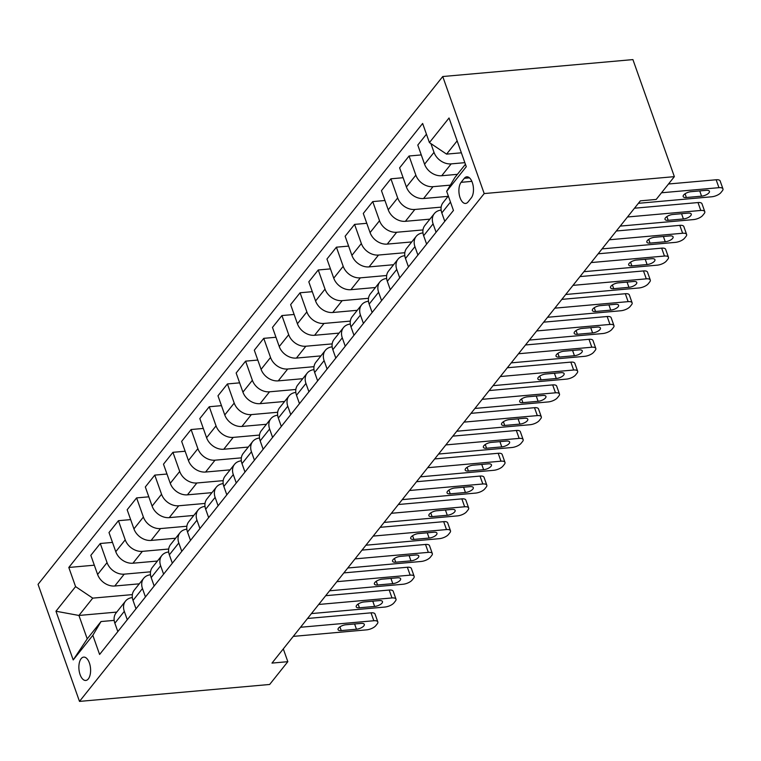 <?xml version="1.0" encoding="UTF-8"?>
<svg xmlns="http://www.w3.org/2000/svg" width="761" height="761" viewBox="0 0 761 761"><rect width="100%" height="100%" fill="white"/><g stroke="black" fill="none" stroke-linecap="round" stroke-linejoin="round"><path stroke-width="1.14" d="M88.324 678.907A11.719 5.803 -95.1 0 0 90.102 665.514A11.719 5.803 -95.1 0 0 83.7 657.104A11.719 5.803 -95.1 0 0 81.151 658.655A11.719 5.803 -95.1 0 0 79.372 672.049A11.719 5.803 -95.1 0 0 85.774 680.458A11.719 5.803 -95.1 0 0 88.324 678.907M442.75 76.528L38.05 584.353L79.496 701.404L484.196 193.57L442.75 76.528L632.914 59.596L674.36 176.647L484.196 193.57M674.36 176.647L656.201 199.439L640.353 200.847L271.981 663.097L287.829 661.68L283.301 648.895M464.315 178.312L461.118 182.326A11.348 5.622 -95.1 0 0 459.387 195.301A11.348 5.622 -95.1 0 0 465.599 203.444A11.348 5.622 -95.1 0 0 468.063 201.941L471.259 197.927A11.348 5.622 -95.1 0 0 472.99 184.952A11.348 5.622 -95.1 0 0 466.778 176.809A11.348 5.622 -95.1 0 0 464.315 178.312L469.47 177.855M457.142 140.871L446.574 154.122L429.423 142.602L422.64 123.463L68.804 567.468L94.316 565.195M429.423 142.602L449.038 117.984L466.284 166.697L446.669 191.315L454.869 177.532L465.428 164.281M116.756 612.091L78.935 615.459L87.22 638.869L101.023 621.547L92.832 635.321L99.605 654.46L453.451 210.455L446.669 191.315M92.832 635.321L73.208 659.939L55.962 611.226L75.577 586.607L68.804 567.468M287.829 661.68L269.66 684.472L79.496 701.404M101.023 621.547L114.179 620.377M461.366 152.809L446.574 154.122M464.857 162.664L451.168 163.881A14.649 11.301 -141.4 0 1 434.008 152.352L430.907 143.601M457.418 174.336L441.722 175.734A14.649 11.301 -141.4 0 1 424.562 164.205L417.789 145.066L426.445 134.202M450.35 185.132L433.009 186.673A14.649 11.301 -141.4 0 1 415.848 175.144L409.066 156.005L421.28 154.921M448.077 196.348L423.563 198.526A14.649 11.301 -141.4 0 1 406.403 186.997L399.62 167.858L409.066 156.005M441.152 207.125L414.84 209.465A14.649 11.301 -141.4 0 1 397.68 197.946L390.907 178.806L403.111 177.713M429.917 219.139L405.394 221.318A14.649 11.301 -141.4 0 1 388.234 209.798L381.461 190.659L390.907 178.806M422.992 229.917L396.681 232.257A14.649 11.301 -141.4 0 1 379.52 220.738L372.738 201.598L384.952 200.504M411.749 241.931L387.235 244.11A14.649 11.301 -141.4 0 1 370.074 232.59L363.292 213.451L372.738 201.598M404.823 252.709L378.512 255.049A14.649 11.301 -141.4 0 1 361.351 243.53L354.578 224.39L366.783 223.306M393.58 264.723L369.066 266.902A14.649 11.301 -141.4 0 1 351.905 255.382L345.133 236.243L354.578 224.39M386.664 275.501L360.353 277.851A14.649 11.301 -141.4 0 1 343.192 266.321L336.41 247.182L348.624 246.098M375.42 287.515L350.907 289.694A14.649 11.301 -141.4 0 1 333.746 278.174L326.964 259.035L336.41 247.182M368.495 298.293L342.184 300.643A14.649 11.301 -141.4 0 1 325.023 289.113L318.25 269.974L330.455 268.89M357.251 310.307L332.738 312.495A14.649 11.301 -141.4 0 1 315.577 300.966L308.804 281.827L318.25 269.974M350.336 321.094L324.024 323.435A14.649 11.301 -141.4 0 1 306.864 311.905L300.081 292.766L312.295 291.682M339.092 333.099L314.578 335.287A14.649 11.301 -141.4 0 1 297.418 323.758L290.635 304.619L300.081 292.766M332.167 343.886L305.855 346.226A14.649 11.301 -141.4 0 1 288.695 334.697L281.922 315.558L294.127 314.474M320.923 355.891L296.41 358.079A14.649 11.301 -141.4 0 1 279.249 346.55L272.476 327.411L281.922 315.558M314.008 366.678L287.687 369.018A14.649 11.301 -141.4 0 1 270.536 357.489L263.753 338.35L275.967 337.266M302.764 378.693L278.25 380.871A14.649 11.301 -141.4 0 1 261.09 369.342L254.307 350.203L263.753 338.35M295.839 389.47L269.527 391.81A14.649 11.301 -141.4 0 1 252.367 380.291L245.594 361.152L257.798 360.058M284.595 401.485L260.081 403.663A14.649 11.301 -141.4 0 1 242.921 392.134L236.148 373.004L245.594 361.152M277.679 412.262L251.358 414.602A14.649 11.301 -141.4 0 1 234.207 403.083L227.425 383.944L239.639 382.85M266.436 424.277L241.922 426.455A14.649 11.301 -141.4 0 1 224.761 414.935L217.979 395.796L227.425 383.944M259.511 435.054L233.199 437.394A14.649 11.301 -141.4 0 1 216.038 425.875L209.265 406.735L221.47 405.651M248.267 447.068L223.753 449.247A14.649 11.301 -141.4 0 1 206.592 437.727L199.82 418.588L209.265 406.735M241.351 457.846L215.03 460.186A14.649 11.301 -141.4 0 1 197.879 448.667L191.097 429.527L203.311 428.443M230.107 469.86L205.584 472.039A14.649 11.301 -141.4 0 1 188.433 460.519L181.651 441.38L191.097 429.527M223.182 480.638L196.871 482.988A14.649 11.301 -141.4 0 1 179.71 471.459L172.937 452.319L185.142 451.235M211.939 492.652L187.425 494.84A14.649 11.301 -141.4 0 1 170.264 483.311L163.491 464.172L172.937 452.319M205.023 503.44L178.702 505.78A14.649 11.301 -141.4 0 1 161.551 494.25L154.768 475.111L166.982 474.027M193.779 515.444L169.256 517.632A14.649 11.301 -141.4 0 1 152.105 506.103L145.322 486.964L154.768 475.111M186.854 526.232L160.542 528.572A14.649 11.301 -141.4 0 1 143.382 517.042L136.609 497.903L148.814 496.819M175.61 538.236L151.097 540.424A14.649 11.301 -141.4 0 1 133.936 528.895L127.163 509.756L136.609 497.903M168.695 549.023L142.374 551.364A14.649 11.301 -141.4 0 1 125.223 539.834L118.44 520.695L130.654 519.611M157.451 561.038L132.928 563.216A14.649 11.301 -141.4 0 1 115.777 551.687L108.994 532.548L118.44 520.695M150.526 571.815L124.214 574.155A14.649 11.301 -141.4 0 1 107.054 562.626L100.281 543.497L112.485 542.403M139.282 583.83L114.768 586.008A14.649 11.301 -141.4 0 1 97.608 574.479L90.835 555.349L100.281 543.497M132.366 594.607L92.737 598.136L78.935 615.459L55.962 611.226M444.785 221.318L441.818 212.928A14.649 11.301 -141.4 0 1 443.035 202.664L448.334 196.024M436.072 232.257L433.095 223.867A14.649 11.301 -141.4 0 1 434.322 213.603A14.649 11.301 -141.4 0 1 441.142 210.093M426.626 244.11L423.649 235.72A14.649 11.301 -141.4 0 1 424.876 225.456L434.322 213.603M417.903 255.049L414.935 246.659A14.649 11.301 -141.4 0 1 416.153 236.405A14.649 11.301 -141.4 0 1 422.973 232.895M408.457 266.902L405.489 258.512A14.649 11.301 -141.4 0 1 406.707 248.257L416.153 236.405M399.744 277.841L396.766 269.451A14.649 11.301 -141.4 0 1 397.993 259.197A14.649 11.301 -141.4 0 1 404.814 255.686M390.298 289.694L387.32 281.304A14.649 11.301 -141.4 0 1 388.548 271.049L397.993 259.197M381.575 300.643L378.607 292.243A14.649 11.301 -141.4 0 1 379.825 281.989A14.649 11.301 -141.4 0 1 386.645 278.478M372.129 312.495L369.161 304.096A14.649 11.301 -141.4 0 1 370.379 293.841L379.825 281.989M363.416 323.435L360.438 315.035A14.649 11.301 -141.4 0 1 361.665 304.781A14.649 11.301 -141.4 0 1 368.486 301.27M353.97 335.287L350.992 326.888A14.649 11.301 -141.4 0 1 352.219 316.633L361.665 304.781M345.247 346.226L342.279 337.827A14.649 11.301 -141.4 0 1 343.496 327.572A14.649 11.301 -141.4 0 1 350.317 324.062M335.801 358.079L332.833 349.68A14.649 11.301 -141.4 0 1 334.05 339.425L343.496 327.572M327.087 369.018L324.11 360.619A14.649 11.301 -141.4 0 1 325.337 350.364A14.649 11.301 -141.4 0 1 332.157 346.854M317.641 380.871L314.664 372.471A14.649 11.301 -141.4 0 1 315.891 362.217L325.337 350.364M308.918 391.81L305.951 383.42A14.649 11.301 -141.4 0 1 307.168 373.156A14.649 11.301 -141.4 0 1 313.989 369.646M299.473 403.663L296.505 395.273A14.649 11.301 -141.4 0 1 297.722 385.009L307.168 373.156M290.759 414.602L287.782 406.212A14.649 11.301 -141.4 0 1 289.009 395.948A14.649 11.301 -141.4 0 1 295.829 392.438M281.313 426.455L278.336 418.065A14.649 11.301 -141.4 0 1 279.563 407.801L289.009 395.948M272.59 437.394L269.622 429.004A14.649 11.301 -141.4 0 1 270.84 418.74A14.649 11.301 -141.4 0 1 277.66 415.24M263.144 449.247L260.176 440.857A14.649 11.301 -141.4 0 1 261.394 430.593L270.84 418.74M254.431 460.186L251.453 451.796A14.649 11.301 -141.4 0 1 252.681 441.542A14.649 11.301 -141.4 0 1 259.501 438.032M244.985 472.039L242.008 463.649A14.649 11.301 -141.4 0 1 243.235 453.394L252.681 441.542M236.262 482.988L233.294 474.588A14.649 11.301 -141.4 0 1 234.512 464.334A14.649 11.301 -141.4 0 1 241.332 460.824M226.816 494.831L223.848 486.441A14.649 11.301 -141.4 0 1 225.066 476.186L234.512 464.334M218.103 505.78L215.125 497.38A14.649 11.301 -141.4 0 1 216.352 487.126A14.649 11.301 -141.4 0 1 223.173 483.615M208.657 517.632L205.679 509.233A14.649 11.301 -141.4 0 1 206.906 498.978L216.352 487.126M199.934 528.572L196.966 520.172A14.649 11.301 -141.4 0 1 198.183 509.918A14.649 11.301 -141.4 0 1 205.004 506.407M190.488 540.424L187.52 532.025A14.649 11.301 -141.4 0 1 188.738 521.77L198.183 509.918M181.774 551.364L178.797 542.964A14.649 11.301 -141.4 0 1 180.024 532.71A14.649 11.301 -141.4 0 1 186.845 529.199M172.328 563.216L169.351 554.817A14.649 11.301 -141.4 0 1 170.578 544.562L180.024 532.71M163.605 574.155L160.638 565.765A14.649 11.301 -141.4 0 1 161.855 555.501A14.649 11.301 -141.4 0 1 168.676 551.991M154.16 586.008L151.192 577.618A14.649 11.301 -141.4 0 1 152.409 567.354L161.855 555.501M145.446 596.947L142.469 588.557A14.649 11.301 -141.4 0 1 143.696 578.293A14.649 11.301 -141.4 0 1 150.516 574.783M136 608.8L133.023 600.41A14.649 11.301 -141.4 0 1 134.25 590.146L143.696 578.293M127.277 619.739L124.309 611.349A14.649 11.301 -141.4 0 1 125.527 601.085A14.649 11.301 -141.4 0 1 132.347 597.585M75.577 586.607L92.737 598.136M117.831 631.592L114.863 623.202A14.649 11.301 -141.4 0 1 116.081 612.938L125.527 601.085M73.208 659.939L87.22 638.869M661.499 192.78L718.955 187.672A7.325 2.93 160.5 0 1 722.95 188.871A7.325 2.93 160.5 0 1 722.389 190.754L720.933 192.581A7.325 2.93 160.5 0 1 711.687 196.785L638.393 203.311M722.95 188.871L720.153 180.966A7.325 2.93 -19.5 0 0 716.149 179.767L668.5 184M706.237 190.326A5.86 2.35 -19.5 0 1 709.433 191.287A5.86 2.35 -19.5 0 1 707.245 194.245A5.86 2.35 -19.5 0 1 701.585 196.167L686.374 197.518A5.86 2.35 -19.5 0 1 683.169 196.557A5.86 2.35 -19.5 0 1 685.357 193.598A5.86 2.35 -19.5 0 1 691.017 191.686L706.237 190.326M627.492 216.99L700.786 210.464A7.325 2.93 160.5 0 1 704.781 211.663A7.325 2.93 160.5 0 1 704.22 213.546L702.764 215.373A7.325 2.93 160.5 0 1 693.518 219.587L620.225 226.103M704.781 211.663L701.984 203.758A7.325 2.93 -19.5 0 0 697.989 202.559L634.484 208.21M688.068 213.118A5.86 2.35 -19.5 0 1 691.264 214.079A5.86 2.35 -19.5 0 1 689.076 217.037A5.86 2.35 -19.5 0 1 683.416 218.959L668.206 220.31A5.86 2.35 -19.5 0 1 665.009 219.349A5.86 2.35 -19.5 0 1 667.197 216.39A5.86 2.35 -19.5 0 1 672.857 214.478L688.068 213.118M609.323 239.782L682.627 233.256A7.325 2.93 160.5 0 1 686.622 234.464A7.325 2.93 160.5 0 1 686.061 236.338L684.605 238.164A7.325 2.93 160.5 0 1 675.359 242.379L602.065 248.895M686.622 234.464L683.825 226.55A7.325 2.93 -19.5 0 0 679.82 225.351L616.324 231.002M669.908 235.91A5.86 2.35 -19.5 0 1 673.105 236.88A5.86 2.35 -19.5 0 1 670.917 239.839A5.86 2.35 -19.5 0 1 665.257 241.751L650.046 243.101A5.86 2.35 -19.5 0 1 646.84 242.141A5.86 2.35 -19.5 0 1 649.028 239.182A5.86 2.35 -19.5 0 1 654.688 237.27L669.908 235.91M591.164 262.574L664.458 256.048A7.325 2.93 160.5 0 1 668.453 257.256A7.325 2.93 160.5 0 1 667.892 259.13L666.436 260.956A7.325 2.93 160.5 0 1 657.19 265.17L583.896 271.696M668.453 257.256L665.656 249.342A7.325 2.93 -19.5 0 0 661.661 248.143L598.156 253.794M651.739 258.711A5.86 2.35 -19.5 0 1 654.936 259.672A5.86 2.35 -19.5 0 1 652.748 262.631A5.86 2.35 -19.5 0 1 647.088 264.543L631.877 265.893A5.86 2.35 -19.5 0 1 628.681 264.933A5.86 2.35 -19.5 0 1 630.869 261.974A5.86 2.35 -19.5 0 1 636.529 260.062L651.739 258.711M572.995 285.365L646.298 278.84A7.325 2.93 160.5 0 1 650.294 280.048A7.325 2.93 160.5 0 1 649.723 281.931L648.277 283.748A7.325 2.93 160.5 0 1 639.031 287.962L565.727 294.488M650.294 280.048L647.497 272.134A7.325 2.93 -19.5 0 0 643.492 270.935L579.996 276.585M633.58 281.503A5.86 2.35 -19.5 0 1 636.776 282.464A5.86 2.35 -19.5 0 1 634.588 285.423A5.86 2.35 -19.5 0 1 628.928 287.335L613.718 288.685A5.86 2.35 -19.5 0 1 610.512 287.725A5.86 2.35 -19.5 0 1 612.7 284.766A5.86 2.35 -19.5 0 1 618.36 282.854L633.58 281.503M554.836 308.157L628.129 301.641A7.325 2.93 160.5 0 1 632.125 302.84A7.325 2.93 160.5 0 1 631.563 304.723L630.108 306.54A7.325 2.93 160.5 0 1 620.862 310.754L547.568 317.28M632.125 302.84L629.328 294.935A7.325 2.93 -19.5 0 0 625.333 293.727L561.827 299.377M615.411 304.295A5.86 2.35 -19.5 0 1 618.607 305.256A5.86 2.35 -19.5 0 1 616.42 308.215A5.86 2.35 -19.5 0 1 610.76 310.127L595.549 311.487A5.86 2.35 -19.5 0 1 592.353 310.526A5.86 2.35 -19.5 0 1 594.541 307.558A5.86 2.35 -19.5 0 1 600.201 305.646L615.411 304.295M536.667 330.949L609.97 324.433A7.325 2.93 160.5 0 1 613.965 325.632A7.325 2.93 160.5 0 1 613.395 327.515L611.949 329.332A7.325 2.93 160.5 0 1 602.702 333.546L529.399 340.072M613.965 325.632L611.159 317.727A7.325 2.93 -19.5 0 0 607.164 316.519L543.668 322.169M597.252 327.087A5.86 2.35 -19.5 0 1 600.448 328.048A5.86 2.35 -19.5 0 1 598.26 331.006A5.86 2.35 -19.5 0 1 592.6 332.918L577.39 334.279A5.86 2.35 -19.5 0 1 574.184 333.318A5.86 2.35 -19.5 0 1 576.372 330.36A5.86 2.35 -19.5 0 1 582.032 328.438L597.252 327.087M518.507 353.751L591.801 347.225A7.325 2.93 160.5 0 1 595.796 348.424A7.325 2.93 160.5 0 1 595.235 350.307L593.78 352.134A7.325 2.93 160.5 0 1 584.534 356.338L511.24 362.864M595.796 348.424L593 340.519A7.325 2.93 -19.5 0 0 589.004 339.311L525.499 344.971M579.083 349.879A5.86 2.35 -19.5 0 1 582.279 350.84A5.86 2.35 -19.5 0 1 580.091 353.798A5.86 2.35 -19.5 0 1 574.431 355.72L559.221 357.071A5.86 2.35 -19.5 0 1 556.025 356.11A5.86 2.35 -19.5 0 1 558.213 353.152A5.86 2.35 -19.5 0 1 563.872 351.23L579.083 349.879M500.338 376.543L573.642 370.017A7.325 2.93 160.5 0 1 577.637 371.216A7.325 2.93 160.5 0 1 577.066 373.099L575.62 374.926A7.325 2.93 160.5 0 1 566.374 379.13L493.071 385.656M577.637 371.216L574.831 363.311A7.325 2.93 -19.5 0 0 570.836 362.112L507.34 367.763M560.924 372.671A5.86 2.35 -19.5 0 1 564.12 373.632A5.86 2.35 -19.5 0 1 561.932 376.59A5.86 2.35 -19.5 0 1 556.272 378.512L541.061 379.863A5.86 2.35 -19.5 0 1 537.856 378.902A5.86 2.35 -19.5 0 1 540.044 375.944A5.86 2.35 -19.5 0 1 545.704 374.031L560.924 372.671M482.179 399.335L555.473 392.809A7.325 2.93 160.5 0 1 559.468 394.008A7.325 2.93 160.5 0 1 558.907 395.891L557.452 397.718A7.325 2.93 160.5 0 1 548.205 401.932L474.912 408.448M559.468 394.008L556.672 386.103A7.325 2.93 -19.5 0 0 552.676 384.904L489.171 390.555M542.755 395.463A5.86 2.35 -19.5 0 1 545.951 396.424A5.86 2.35 -19.5 0 1 543.763 399.382A5.86 2.35 -19.5 0 1 538.103 401.304L522.893 402.655A5.86 2.35 -19.5 0 1 519.696 401.694A5.86 2.35 -19.5 0 1 521.884 398.735A5.86 2.35 -19.5 0 1 527.544 396.823L542.755 395.463M464.01 422.127L537.314 415.601A7.325 2.93 160.5 0 1 541.309 416.809A7.325 2.93 160.5 0 1 540.738 418.683L539.292 420.51A7.325 2.93 160.5 0 1 530.046 424.724L456.743 431.24M541.309 416.809L538.503 408.895A7.325 2.93 -19.5 0 0 534.507 407.696L471.011 413.347M524.595 418.255A5.86 2.35 -19.5 0 1 527.792 419.225A5.86 2.35 -19.5 0 1 525.604 422.184A5.86 2.35 -19.5 0 1 519.944 424.096L504.724 425.447A5.86 2.35 -19.5 0 1 501.528 424.486A5.86 2.35 -19.5 0 1 503.715 421.527A5.86 2.35 -19.5 0 1 509.375 419.615L524.595 418.255M445.851 444.919L519.145 438.393A7.325 2.93 160.5 0 1 523.14 439.601A7.325 2.93 160.5 0 1 522.579 441.475L521.123 443.302A7.325 2.93 160.5 0 1 511.877 447.516L438.583 454.041M523.14 439.601L520.343 431.687A7.325 2.93 -19.5 0 0 516.348 430.488L452.843 436.139M506.426 441.057A5.86 2.35 -19.5 0 1 509.623 442.017A5.86 2.35 -19.5 0 1 507.435 444.976A5.86 2.35 -19.5 0 1 501.775 446.888L486.564 448.239A5.86 2.35 -19.5 0 1 483.368 447.278A5.86 2.35 -19.5 0 1 485.556 444.319A5.86 2.35 -19.5 0 1 491.216 442.407L506.426 441.057M427.682 467.711L500.985 461.185A7.325 2.93 160.5 0 1 504.981 462.393A7.325 2.93 160.5 0 1 504.41 464.277L502.964 466.093A7.325 2.93 160.5 0 1 493.718 470.308L420.414 476.833M504.981 462.393L502.174 454.479A7.325 2.93 -19.5 0 0 498.179 453.28L434.683 458.931M488.267 463.849A5.86 2.35 -19.5 0 1 491.463 464.809A5.86 2.35 -19.5 0 1 489.275 467.768A5.86 2.35 -19.5 0 1 483.615 469.68L468.395 471.03A5.86 2.35 -19.5 0 1 465.199 470.07A5.86 2.35 -19.5 0 1 467.387 467.111A5.86 2.35 -19.5 0 1 473.047 465.199L488.267 463.849M409.523 490.503L482.816 483.986A7.325 2.93 160.5 0 1 486.812 485.185A7.325 2.93 160.5 0 1 486.25 487.069L484.795 488.885A7.325 2.93 160.5 0 1 475.549 493.099L402.255 499.625M486.812 485.185L484.015 477.28A7.325 2.93 -19.5 0 0 480.02 476.072L416.514 481.723M470.098 486.64A5.86 2.35 -19.5 0 1 473.294 487.601A5.86 2.35 -19.5 0 1 471.107 490.56A5.86 2.35 -19.5 0 1 465.447 492.472L450.236 493.832A5.86 2.35 -19.5 0 1 447.04 492.862A5.86 2.35 -19.5 0 1 449.228 489.903A5.86 2.35 -19.5 0 1 454.888 487.991L470.098 486.64M391.354 513.295L464.648 506.778A7.325 2.93 160.5 0 1 468.652 507.977A7.325 2.93 160.5 0 1 468.082 509.86L466.636 511.677A7.325 2.93 160.5 0 1 457.39 515.891L384.086 522.417M468.652 507.977L465.846 500.072A7.325 2.93 -19.5 0 0 461.851 498.864L398.355 504.514M451.939 509.432A5.86 2.35 -19.5 0 1 455.135 510.393A5.86 2.35 -19.5 0 1 452.947 513.352A5.86 2.35 -19.5 0 1 447.287 515.264L432.067 516.624A5.86 2.35 -19.5 0 1 428.871 515.663A5.86 2.35 -19.5 0 1 431.059 512.705A5.86 2.35 -19.5 0 1 436.719 510.783L451.939 509.432M373.194 536.096L446.488 529.57A7.325 2.93 160.5 0 1 450.483 530.769A7.325 2.93 160.5 0 1 449.922 532.652L448.467 534.479A7.325 2.93 160.5 0 1 439.221 538.683L365.927 545.209M450.483 530.769L447.687 522.864A7.325 2.93 -19.5 0 0 443.692 521.656L380.186 527.316M433.77 532.224A5.86 2.35 -19.5 0 1 436.966 533.185A5.86 2.35 -19.5 0 1 434.778 536.144A5.86 2.35 -19.5 0 1 429.118 538.056L413.908 539.416A5.86 2.35 -19.5 0 1 410.712 538.455A5.86 2.35 -19.5 0 1 412.9 535.497A5.86 2.35 -19.5 0 1 418.56 533.575L433.77 532.224M355.026 558.888L428.319 552.362A7.325 2.93 160.5 0 1 432.324 553.561A7.325 2.93 160.5 0 1 431.753 555.444L430.307 557.271A7.325 2.93 160.5 0 1 421.061 561.475L347.758 568.001M432.324 553.561L429.518 545.656A7.325 2.93 -19.5 0 0 425.523 544.457L362.027 550.108M415.611 555.016A5.86 2.35 -19.5 0 1 418.807 555.977A5.86 2.35 -19.5 0 1 416.619 558.935A5.86 2.35 -19.5 0 1 410.959 560.857L395.739 562.208A5.86 2.35 -19.5 0 1 392.543 561.247A5.86 2.35 -19.5 0 1 394.731 558.289A5.86 2.35 -19.5 0 1 400.391 556.377L415.611 555.016M336.866 581.68L410.16 575.154A7.325 2.93 160.5 0 1 414.155 576.353A7.325 2.93 160.5 0 1 413.594 578.236L412.139 580.063A7.325 2.93 160.5 0 1 402.892 584.267L329.599 590.793M414.155 576.353L411.359 568.448A7.325 2.93 -19.5 0 0 407.363 567.249L343.858 572.9M397.442 577.808A5.86 2.35 -19.5 0 1 400.638 578.769A5.86 2.35 -19.5 0 1 398.45 581.727A5.86 2.35 -19.5 0 1 392.79 583.649L377.58 585A5.86 2.35 -19.5 0 1 374.383 584.039A5.86 2.35 -19.5 0 1 376.571 581.081A5.86 2.35 -19.5 0 1 382.231 579.169L397.442 577.808M318.697 604.472L391.991 597.946A7.325 2.93 160.5 0 1 395.996 599.154A7.325 2.93 160.5 0 1 395.425 601.028L393.979 602.855A7.325 2.93 160.5 0 1 384.733 607.069L311.43 613.585M395.996 599.154L393.19 591.24A7.325 2.93 -19.5 0 0 389.194 590.041L325.698 595.692M379.273 600.6A5.86 2.35 -19.5 0 1 382.479 601.571A5.86 2.35 -19.5 0 1 380.291 604.529A5.86 2.35 -19.5 0 1 374.631 606.441L359.411 607.792A5.86 2.35 -19.5 0 1 356.215 606.831A5.86 2.35 -19.5 0 1 358.402 603.873A5.86 2.35 -19.5 0 1 364.062 601.961L379.273 600.6M300.538 627.264L373.832 620.738A7.325 2.93 160.5 0 1 377.827 621.946A7.325 2.93 160.5 0 1 377.266 623.82L375.81 625.647A7.325 2.93 160.5 0 1 366.564 629.861L293.27 636.386M377.827 621.946L375.03 614.032A7.325 2.93 -19.5 0 0 371.026 612.833L307.53 618.484M361.114 623.402A5.86 2.35 -19.5 0 1 364.31 624.362A5.86 2.35 -19.5 0 1 362.122 627.321A5.86 2.35 -19.5 0 1 356.462 629.233L341.251 630.584A5.86 2.35 -19.5 0 1 338.055 629.623A5.86 2.35 -19.5 0 1 340.243 626.664A5.86 2.35 -19.5 0 1 345.903 624.752L361.114 623.402M441.722 175.734L451.168 163.881M423.563 198.526L433.009 186.673M405.394 221.318L414.84 209.465M387.235 244.11L396.681 232.257M369.066 266.902L378.512 255.049M350.907 289.694L360.353 277.851M332.738 312.495L342.184 300.643M314.578 335.287L324.024 323.435M296.41 358.079L305.855 346.226M278.25 380.871L287.687 369.018M260.081 403.663L269.527 391.81M241.922 426.455L251.358 414.602M223.753 449.247L233.199 437.394M205.584 472.039L215.03 460.186M187.425 494.84L196.871 482.988M169.256 517.632L178.702 505.78M151.097 540.424L160.542 528.572M132.928 563.216L142.374 551.364M114.768 586.008L124.214 574.155M424.562 164.205L434.008 152.352M441.818 212.928L450.474 202.065M423.649 235.72L433.095 223.867M406.403 186.997L415.848 175.144M405.489 258.512L414.935 246.659M388.234 209.798L397.68 197.946M387.32 281.304L396.766 269.451M370.074 232.59L379.52 220.738M369.161 304.096L378.607 292.243M351.905 255.382L361.351 243.53M350.992 326.888L360.438 315.035M333.746 278.174L343.192 266.321M332.833 349.68L342.279 337.827M315.577 300.966L325.023 289.113M314.664 372.471L324.11 360.619M297.418 323.758L306.864 311.905M296.505 395.273L305.951 383.42M279.249 346.55L288.695 334.697M278.336 418.065L287.782 406.212M261.09 369.342L270.536 357.489M260.176 440.857L269.622 429.004M242.921 392.134L252.367 380.291M242.008 463.649L251.453 451.796M224.761 414.935L234.207 403.083M223.848 486.441L233.294 474.588M206.592 437.727L216.038 425.875M205.679 509.233L215.125 497.38M188.433 460.519L197.879 448.667M187.52 532.025L196.966 520.172M170.264 483.311L179.71 471.459M169.351 554.817L178.797 542.964M152.105 506.103L161.551 494.25M151.192 577.618L160.638 565.765M133.936 528.895L143.382 517.042M133.023 600.41L142.469 588.557M115.777 551.687L125.223 539.834M114.863 623.202L124.309 611.349M97.608 574.479L107.054 562.626M471.858 181.365L461.118 182.326M716.149 179.767L718.955 187.672M701.585 196.167L699.72 190.906M686.374 197.518L685.052 193.798M697.989 202.559L700.786 210.464M683.416 218.959L681.561 213.698M668.206 220.31L666.893 216.59M679.82 225.351L682.627 233.256M665.257 241.751L663.392 236.49M650.046 243.101L648.724 239.382M661.661 248.143L664.458 256.048M647.088 264.543L645.233 259.292M631.877 265.893L630.565 262.174M643.492 270.935L646.298 278.84M628.928 287.335L627.064 282.084M613.718 288.685L612.396 284.966M625.333 293.727L628.129 301.641M610.76 310.127L608.905 304.876M595.549 311.487L594.236 307.758M607.164 316.519L609.97 324.433M592.6 332.918L590.736 327.668M577.39 334.279L576.067 330.55M589.004 339.311L591.801 347.225M574.431 355.72L572.576 350.46M559.221 357.071L557.899 353.351M570.836 362.112L573.642 370.017M556.272 378.512L554.408 373.251M541.061 379.863L539.739 376.143M552.676 384.904L555.473 392.809M538.103 401.304L536.248 396.043M522.893 402.655L521.57 398.935M534.507 407.696L537.314 415.601M519.944 424.096L518.079 418.835M504.724 425.447L503.411 421.727M516.348 430.488L519.145 438.393M501.775 446.888L499.92 441.637M486.564 448.239L485.242 444.519M498.179 453.28L500.985 461.185M483.615 469.68L481.751 464.429M468.395 471.03L467.083 467.311M480.02 476.072L482.816 483.986M465.447 492.472L463.592 487.221M450.236 493.832L448.914 490.103M461.851 498.864L464.648 506.778M447.287 515.264L445.423 510.013M432.067 516.624L430.755 512.895M443.692 521.656L446.488 529.57M429.118 538.056L427.263 532.805M413.908 539.416L412.586 535.696M425.523 544.457L428.319 552.362M410.959 560.857L409.095 555.597M395.739 562.208L394.426 558.488M407.363 567.249L410.16 575.154M392.79 583.649L390.935 578.389M377.58 585L376.257 581.28M389.194 590.041L391.991 597.946M374.631 606.441L372.766 601.18M359.411 607.792L358.098 604.072M371.026 612.833L373.832 620.738M356.462 629.233L354.597 623.972M341.251 630.584L339.929 626.864"/></g></svg>
